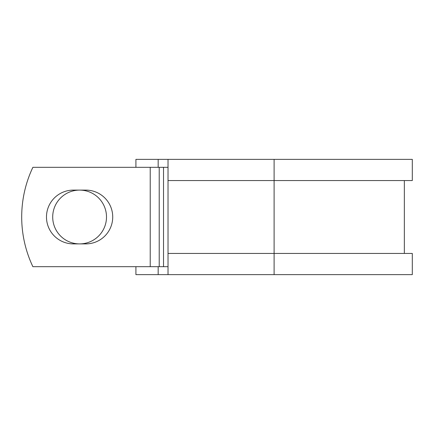 <?xml version="1.0" encoding="UTF-8"?>
<svg xmlns="http://www.w3.org/2000/svg" width="434" height="434" viewBox="0 0 434 434"><rect width="100%" height="100%" fill="white"/><g stroke="black" fill="none" stroke-linecap="round" stroke-linejoin="round"><path stroke-width="0.65" d="M46.476 217A26.897 26.897 0 0 0 73.373 243.897L85.829 243.897A26.897 26.897 0 0 0 112.726 217A26.897 26.897 0 0 0 85.829 190.103L73.373 190.103A26.897 26.897 0 0 0 46.476 217M52.704 217A26.897 26.897 0 0 1 79.601 190.103A26.897 26.897 0 0 1 106.498 217A26.897 26.897 0 0 1 79.601 243.897A26.897 26.897 0 0 1 52.704 217M150.224 167.312L32.886 167.312A115.932 115.932 0 0 0 32.886 266.688L150.224 266.688L150.224 167.312L168.023 167.312M168.023 266.688L150.224 266.688M158.171 266.688L158.171 274.635L135.913 274.635L135.913 266.688M274.104 274.635L168.023 274.635L168.023 253.434L412.3 253.434L412.3 274.635L274.104 274.635L274.104 159.365L158.171 159.365L158.171 167.312M135.913 167.312L135.913 159.365L158.171 159.365M168.023 274.635L158.171 274.635M168.023 253.434L168.023 180.566L412.3 180.566L412.3 159.365L274.104 159.365M168.023 180.566L168.023 159.365M163.526 266.688L163.526 167.312M159.218 266.688L159.218 167.312M404.352 253.434L404.352 180.566"/></g></svg>
